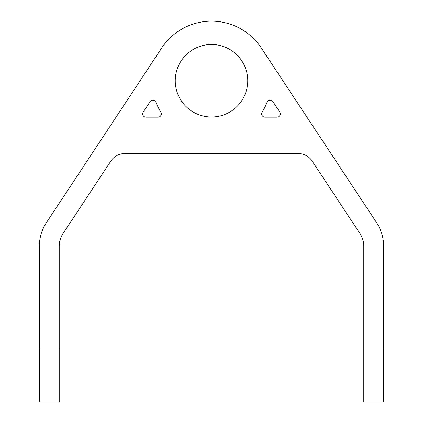 <?xml version="1.0" encoding="UTF-8"?>
<svg xmlns="http://www.w3.org/2000/svg" width="423" height="423" viewBox="0 0 423 423"><rect width="100%" height="100%" fill="white"/><g stroke="black" fill="none" stroke-linecap="round" stroke-linejoin="round"><path stroke-width="0.63" d="M59.22 348.885L59.22 246.26A23.228 23.228 0 0 1 63.064 233.464L110.905 160.999A16.55 16.55 0 0 1 124.716 153.565L298.284 153.565A16.55 16.55 0 0 1 312.095 160.999L359.936 233.464A23.228 23.228 0 0 1 363.78 246.26L363.78 401.85L383.645 401.85L383.645 246.26A43.088 43.088 0 0 0 376.512 222.519L261.229 47.905A59.59 59.59 0 0 0 161.771 47.905L46.488 222.519A43.088 43.088 0 0 0 39.355 246.26L39.355 401.85L59.22 401.85L59.22 348.885L39.355 348.885M262.165 112.1A3.31 3.31 0 0 0 264.983 117.155L276.991 117.155A3.31 3.31 0 0 0 279.756 112.016L272.909 101.647A3.31 3.31 0 0 0 267.061 102.276A59.59 59.59 0 0 1 262.165 112.1A3.31 3.31 0 0 0 264.983 117.155M211.5 116.986A36.251 36.251 0 0 0 242.892 62.615A36.251 36.251 0 0 0 180.108 62.615A36.251 36.251 0 0 0 211.5 116.986M155.939 102.276A3.31 3.31 0 0 0 150.091 101.647L143.244 112.016A3.31 3.31 0 0 0 146.009 117.155L158.017 117.155A3.31 3.31 0 0 0 160.835 112.1A59.59 59.59 0 0 1 155.939 102.276A3.31 3.31 0 0 0 150.091 101.647M261.229 47.905L313.501 127.085M109.499 127.085L161.771 47.905M276.991 117.155A3.31 3.31 0 0 0 279.756 112.016M272.909 101.647A3.31 3.31 0 0 0 267.061 102.276M143.244 112.016A3.31 3.31 0 0 0 146.009 117.155M158.017 117.155A3.31 3.31 0 0 0 160.835 112.1M383.645 348.885L363.78 348.885"/></g></svg>
